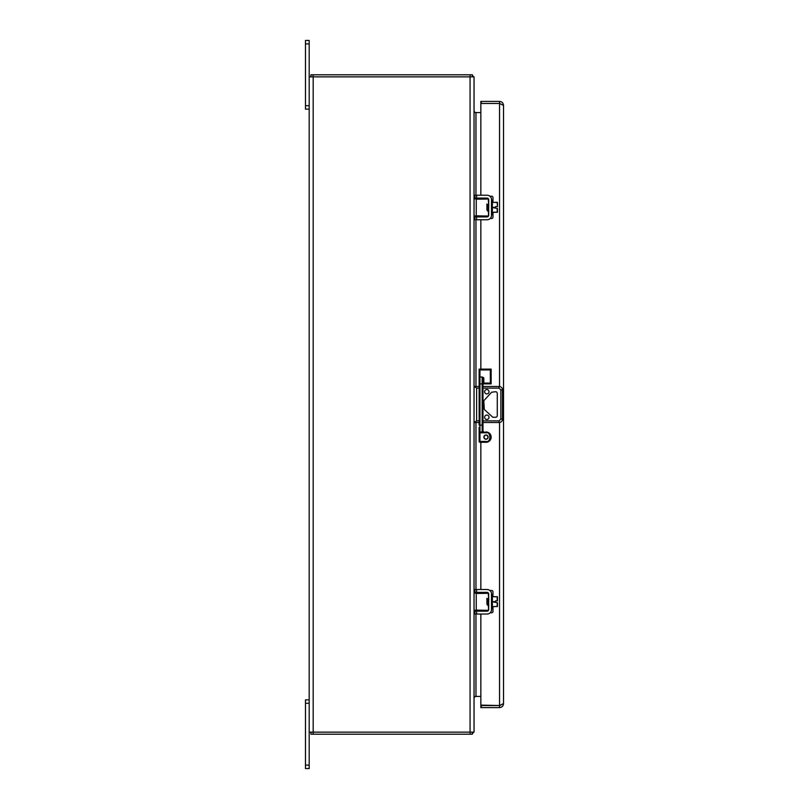 <?xml version="1.0" encoding="UTF-8"?>
<svg xmlns="http://www.w3.org/2000/svg" width="809" height="809" viewBox="0 0 809 809"><rect width="100%" height="100%" fill="white"/><g stroke="black" fill="none" stroke-linecap="round" stroke-linejoin="round"><path stroke-width="1.21" d="M309.19 765.112L305.478 765.112L305.478 768.55L309.19 768.55L309.19 732.145L474.044 732.145L474.044 76.855L309.19 76.855L309.19 40.45L305.478 40.45L305.478 43.888L309.19 43.888M309.19 732.145L309.19 76.855M474.044 111.804L474.468 112.572L480.849 112.572L480.849 103.896L480.849 195.232M480.849 614.041L480.849 705.104L480.849 696.428L474.044 696.428L474.468 697.146A1.921 1.921 0 0 1 475.965 696.428L475.965 614.041M474.044 697.196L474.468 696.428M475.965 195.232L475.965 112.572A1.921 1.921 0 0 1 474.468 111.854L474.468 112.572M472.314 732.145L472.314 734.208L470.11 734.208L470.11 732.145M470.11 734.208L310.919 734.208L310.919 732.145M472.314 732.448L472.891 733.015L472.314 734.208M472.891 733.015A3.984 3.984 0 0 0 473.548 732.145M474.044 698.349L474.468 697.146M474.286 697.419A1.921 1.921 0 0 0 474.064 698.025M472.314 76.552L472.891 75.985L472.314 74.792L472.314 76.855M472.314 74.792L310.919 74.792L310.919 76.855M472.891 75.985A3.984 3.984 0 0 1 473.548 76.855M474.044 110.651L474.468 111.854A1.921 1.921 0 0 1 474.044 110.651L474.468 111.854L474.044 110.651M305.478 765.112L305.478 703.294L309.19 703.294M305.478 703.294L305.478 699.866L309.19 699.866M309.19 105.706L305.478 105.706L305.478 43.888M305.478 105.706L305.478 109.134L309.19 109.134M474.044 601.775C474.044 597.386 474.044 597.386 474.044 601.775L474.044 601.087M474.044 610.36L476.238 610.087L476.238 593.462L488.535 593.31L476.238 593.462M475.176 593.189L474.044 593.189M488.535 610.239L475.176 610.36M488.585 609.501L488.585 605.001L488.312 604.313L486.937 604.313L486.937 599.236L488.312 599.236L488.585 598.549L488.312 593.462L488.585 598.549C488.585 592.643 488.585 592.643 488.585 598.549L488.585 593.462M488.312 610.36L476.238 610.087M488.312 604.313L488.585 610.148M488.585 605.001C488.585 610.906 488.585 610.906 488.585 605.001M491.478 593.159L491.478 610.39M491.559 609.531A4.51 4.51 0 0 1 487.048 614.041L476.612 614.041L476.612 611.179L487.048 611.179A1.648 1.648 0 0 0 488.697 609.531L488.697 594.008A1.648 1.648 0 0 0 487.048 592.36L476.612 592.36L476.612 589.508L487.048 589.508A4.51 4.51 0 0 1 491.559 594.008M476.612 611.179L474.964 611.179L474.964 614.041L476.612 614.041M476.612 589.508L474.964 589.508L474.964 592.36L476.612 592.36M491.832 594.807L492.378 594.807L492.378 608.742L491.559 608.469L491.559 595.08M487.463 605.183L488.161 603.989L486.775 598.357M486.937 599.58L487.271 604.313M488.282 599.236L488.697 604.788M492.378 594.807L492.378 608.742M492.651 606.578L497.464 606.447L492.651 606.72M497.464 606.447L497.464 602.705L492.651 601.906M492.651 596.557L497.464 596.83L497.464 600.844L497.464 597.234L497.464 600.844L495.593 600.844L495.593 601.906M497.191 600.844L497.191 596.557M497.191 602.705L497.191 606.679M474.044 207.498C474.044 203.11 474.044 203.11 474.044 207.498M474.044 216.084L476.238 215.811L476.238 199.186L488.535 199.034L476.238 199.186M475.176 198.913L474.044 198.913M488.535 215.973L475.176 216.084M488.585 215.224L488.585 210.724L488.312 210.047L486.937 210.047L486.937 204.96L488.312 204.96L488.585 204.273L488.312 199.186L488.585 204.273C488.585 198.367 488.585 198.367 488.585 204.273L488.585 199.186M488.312 216.084L476.238 215.811M488.312 210.047L488.585 215.872M488.585 210.724C488.585 216.63 488.585 216.63 488.585 210.724M491.478 198.883L491.478 216.124M491.559 215.265A4.51 4.51 0 0 1 487.048 219.765L476.612 219.765L476.612 216.913L487.048 216.913A1.648 1.648 0 0 0 488.697 215.265L488.697 199.742A1.648 1.648 0 0 0 487.048 198.094L476.612 198.094L476.612 195.232L487.048 195.232A4.51 4.51 0 0 1 491.559 199.742M476.612 216.913L474.964 216.913L474.964 219.765L476.612 219.765M476.612 195.232L474.964 195.232L474.964 198.094L476.612 198.094M491.832 200.531L492.378 200.531L492.378 214.466L491.559 214.193L491.559 200.814M487.463 210.916L488.161 209.713L486.775 204.09M486.937 205.314L487.271 210.047M488.282 204.96L488.697 210.512M492.378 200.531L492.378 214.466M492.651 212.302L497.464 212.17L492.651 212.443M497.464 212.17L497.464 208.439L492.651 207.63M497.464 206.568L497.191 202.432L497.464 206.568L497.464 202.968L497.464 206.568L495.593 206.568L495.593 207.63M492.651 202.28L497.464 202.553M492.651 202.432L497.191 202.28M497.191 208.439L497.191 212.443M474.044 386.48L479.14 386.48M482.983 386.48L499.082 386.48A3.438 3.438 0 0 1 502.52 389.908L502.52 419.092L500.872 419.092L499.082 420.872L482.983 420.872M474.044 422.52L476.612 420.872L476.612 388.128L474.216 386.48M502.52 419.092A3.438 3.438 0 0 1 499.082 422.52L482.983 422.52M479.14 422.52L474.216 422.52M492.833 417.272L495.553 417.272A1.719 1.719 0 0 0 497.272 415.563L497.272 393.437A1.719 1.719 0 0 0 495.553 391.728L491.609 392.223L483.802 400.748L484.308 409.465L492.833 417.272M486.806 393.922A2.194 2.194 0 0 0 488.717 390.626A2.194 2.194 0 0 0 484.904 390.626A2.194 2.194 0 0 0 486.806 393.922M486.806 419.477A2.194 2.194 0 0 0 488.717 416.18A2.194 2.194 0 0 0 484.904 416.18A2.194 2.194 0 0 0 486.806 419.477M500.629 705.195L499.537 705.529L499.537 707.592C501.954 707.359 503.289 706.024 503.522 703.608C503.289 706.024 501.954 707.359 499.537 707.592L480.849 707.592L480.849 705.529L499.537 705.529L481.284 705.529L499.537 705.529L503.522 703.608L503.522 105.392L499.537 103.471L481.284 103.471L499.537 103.471L481.284 103.471L499.537 103.471L499.537 386.51M480.849 103.896L480.849 101.408L499.537 101.408C501.954 101.641 503.289 102.976 503.522 105.392C503.289 102.976 501.954 101.641 499.537 101.408L499.537 103.471M489.86 196.213A1.375 1.375 0 0 1 490.062 196.203L491.609 196.203A1.375 1.375 0 0 1 492.974 197.578L492.974 202.28M490.153 218.521L491.609 218.521A1.375 1.375 0 0 0 492.974 217.156L492.974 212.443M488.687 199.53L488.687 205.011M488.687 210.744L488.687 215.477M489.86 590.489A1.375 1.375 0 0 1 490.062 590.479L491.609 590.479A1.375 1.375 0 0 1 492.974 591.844L492.974 596.557M490.153 612.797L491.609 612.797A1.375 1.375 0 0 0 492.974 611.422L492.974 606.72M488.687 593.796L488.687 599.287M488.687 605.011L488.687 609.743M485.531 369.126A2.791 2.791 0 0 1 486.482 369.126M480.849 198.094L480.849 198.913M480.849 216.084L480.849 216.913M480.849 219.765L480.849 369.126M480.849 442.28L480.849 589.508M480.849 592.36L480.849 593.189M480.849 610.36L480.849 611.179M499.537 422.49L499.537 705.529L480.849 705.104M482.983 383.719L482.983 377.854A0.829 0.829 0 0 0 482.164 377.024L479.939 377.024L479.959 369.946L479.14 369.126L479.14 383.719M479.14 427.283L479.14 441.451L479.959 441.451L479.959 442.28A0.829 0.829 0 0 1 479.14 441.451M479.14 381.352L479.14 379.563M479.14 383.891L479.14 425.109L479.959 425.109L479.959 383.891L479.14 383.891M486.007 441.451C491.144 442.988 491.144 431.258 486.007 432.795L482.164 432.795L486.007 431.976A5.147 5.147 0 0 1 491.154 437.123A5.147 5.147 0 0 1 486.007 442.28L486.007 441.451L479.959 441.451L479.959 432.795L479.14 432.795L479.14 429.437M479.959 431.976L479.959 432.795L482.164 432.795L482.983 431.146A0.829 0.829 0 0 1 482.164 431.976L479.959 431.976A0.829 0.829 0 0 1 479.14 431.146A0.829 0.829 0 0 0 479.959 431.976L479.959 425.109L482.164 425.109L482.164 383.891L479.959 383.891L479.959 377.024A0.829 0.829 0 0 0 479.14 377.854L479.14 377.823M482.973 431.258L483.812 431.976L482.983 431.146L482.164 431.976L482.983 431.146A0.829 0.829 0 0 1 482.164 431.976L482.983 431.146L482.983 383.891L483.812 383.891L482.164 383.891L482.164 377.024M486.007 432.795L486.007 431.976A5.147 5.147 0 0 1 491.154 437.123A5.147 5.147 0 0 1 486.007 442.28L479.959 442.28M483.863 437.123C485.289 434.362 486.725 434.362 488.151 437.123C486.725 439.894 485.289 439.894 483.863 437.123A2.144 2.144 0 0 1 487.079 435.272A2.144 2.144 0 0 1 487.079 438.984A2.144 2.144 0 0 1 483.863 437.123M482.376 377.024L483.812 377.854L483.812 383.072L490.335 383.072L491.154 383.891L491.154 369.126L479.14 369.126M491.154 383.891L483.812 383.891L483.812 383.072L482.983 383.072M482.983 431.146L482.164 431.976L482.983 431.157L482.983 427.648M483.812 377.854L482.983 377.854L482.983 381.352M490.335 383.072L490.335 369.946L491.154 369.126M313.174 732.145L313.174 76.855M470.059 732.145L470.059 76.855M475.965 198.094L475.965 198.913M475.965 216.084L475.965 216.913M475.965 219.765L475.965 386.48M475.965 422.52L475.965 589.508M475.965 592.36L475.965 593.189M475.965 610.36L475.965 611.179M313.113 734.208L313.113 732.145M470.11 74.792L470.11 76.855M313.113 74.792L313.113 76.855M497.464 596.83L492.651 596.698M492.651 601.643L495.593 601.643M492.651 207.367L495.593 207.367M482.983 388.128L499.082 388.128L499.082 386.48M476.612 388.128L479.14 388.128M499.082 388.128L500.872 389.908L500.872 419.092M479.14 420.872L476.612 420.872M499.082 422.52L499.082 420.872M500.872 389.908L502.52 389.908M481.284 707.592L481.284 705.529M481.284 103.471L481.284 101.408M482.164 431.976L482.164 425.109L482.983 425.109M490.335 369.946L479.959 369.946M488.09 603.989L488.788 605.183L488.09 603.989M488.848 599.56L488.151 598.357M488.788 210.916L488.282 210.047M487.402 205.284L488.1 204.09M488.848 205.284L488.151 204.09"/></g></svg>
